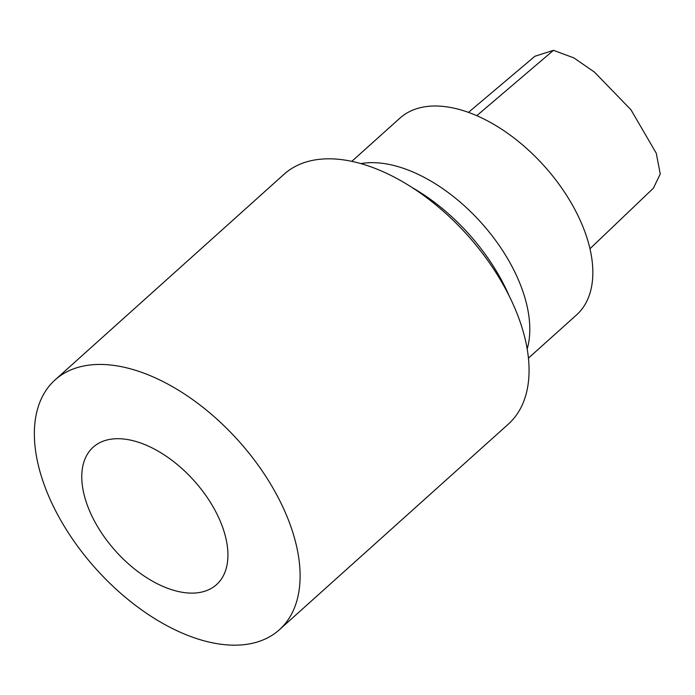 <?xml version="1.0" encoding="UTF-8"?>
<svg xmlns="http://www.w3.org/2000/svg" width="695" height="695" viewBox="0 0 695 695"><rect width="100%" height="100%" fill="white"/><g stroke="black" fill="none" stroke-linecap="round" stroke-linejoin="round"><path stroke-width="1.04" d="M468.447 112.399L534.924 56.252L553.472 50.327L573.922 57.92L594.486 72.124L630.947 109.767L656.262 153.213L660.25 173.959L653.413 188.171L589.977 248.732M528.461 358.107L576.546 314.922A132.206 75.451 -131.9 0 0 544.341 166.14A132.206 75.451 -131.9 0 0 399.868 118.193L351.783 161.379M527.21 348.907A132.206 75.451 -131.9 0 0 481.279 222.782A132.206 75.451 -131.9 0 0 360.792 163.612M509.174 295.896A144.169 82.279 -131.9 0 0 411.57 187.216M279.416 629.722L508.366 424.106A167.886 95.814 -131.9 0 0 467.474 235.179A167.886 95.814 -131.9 0 0 284.012 174.297L55.061 379.922A167.886 95.814 -131.9 0 0 67.797 531.936A167.886 95.814 -131.9 0 0 224.598 644.673A167.886 95.814 -131.9 0 0 279.416 629.722A167.886 95.814 -131.9 0 0 238.524 440.804A167.886 95.814 -131.9 0 0 55.061 379.922M186.416 592.844A92.339 52.698 -131.9 0 0 196.207 483.138A92.339 52.698 -131.9 0 0 81.993 471.801A92.339 52.698 -131.9 0 0 186.416 592.844M553.472 50.327L476.761 115.7"/></g></svg>

